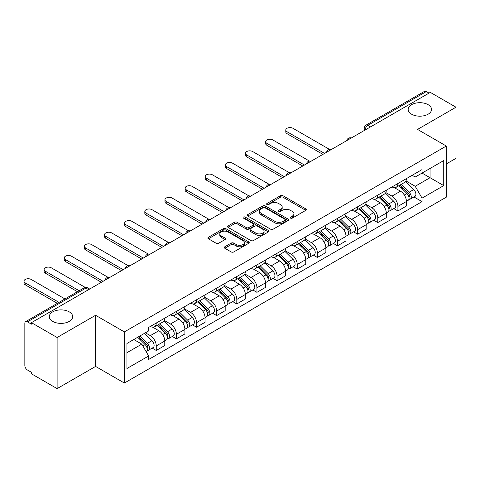 <?xml version="1.0" encoding="UTF-8"?>
<svg xmlns="http://www.w3.org/2000/svg" width="480" height="480" viewBox="0 0 480 480"><rect width="100%" height="100%" fill="white"/><g stroke="black" fill="none" stroke-linecap="round" stroke-linejoin="round"><path stroke-width="0.72" d="M290.544 218.124A1.254 0.726 0 0 0 292.32 218.124L305.778 210.354A1.794 1.032 0 0 0 306.306 209.622A1.794 1.032 0 0 0 305.778 208.89L282.972 195.72A1.794 1.032 0 0 0 280.44 195.72L266.976 203.496A1.254 0.726 0 0 0 266.61 204.006A1.254 0.726 0 0 0 266.976 204.516A1.254 0.726 0 0 0 268.752 204.516L270.492 203.514A5.736 3.312 0 0 1 278.604 203.514L280.5 204.612A5.736 3.312 0 0 1 282.18 206.952A5.736 3.312 0 0 1 280.5 209.292L278.76 210.3A1.254 0.726 0 0 0 278.394 210.81A1.254 0.726 0 0 0 278.76 211.32A1.254 0.726 0 0 0 280.536 211.32L282.276 210.318A5.736 3.312 0 0 1 290.388 210.318L292.284 211.416A5.736 3.312 0 0 1 293.964 213.756A5.736 3.312 0 0 1 292.284 216.096L290.544 217.104A1.254 0.726 0 0 0 290.178 217.614A1.254 0.726 0 0 0 290.544 218.124L290.544 217.104M69.252 311.862A11.682 6.744 0 0 0 56.514 310.398A11.682 6.744 0 0 0 49.302 316.632A11.682 6.744 0 0 0 52.728 321.402A11.682 6.744 0 0 0 65.46 322.866A11.682 6.744 0 0 0 72.672 316.632A11.682 6.744 0 0 0 69.252 311.862M428.118 104.67A11.682 6.744 0 0 0 415.386 103.206A11.682 6.744 0 0 0 408.174 109.44A11.682 6.744 0 0 0 411.594 114.21A11.682 6.744 0 0 0 424.326 115.674A11.682 6.744 0 0 0 431.538 109.44A11.682 6.744 0 0 0 428.118 104.67M224.814 246.786A1.794 1.032 0 0 0 224.286 247.518A1.794 1.032 0 0 0 224.814 248.25L231.21 251.94A1.794 1.032 0 0 0 233.748 251.94L248.7 243.312A1.794 1.032 0 0 0 249.222 242.58A1.794 1.032 0 0 0 248.7 241.848L225.888 228.678A1.794 1.032 0 0 0 223.356 228.678L208.404 237.312A1.794 1.032 0 0 0 207.882 238.044A1.794 1.032 0 0 0 208.404 238.776L216.132 243.234A1.794 1.032 0 0 0 218.67 243.234L225.066 239.544A1.794 1.032 0 0 0 225.594 238.812A1.794 1.032 0 0 0 225.066 238.08L221.232 235.866A4.794 2.766 0 0 1 219.828 233.91A4.794 2.766 0 0 1 222.792 231.354A4.794 2.766 0 0 1 228.012 231.954L243.03 240.618A4.794 2.766 0 0 1 244.434 242.58A4.794 2.766 0 0 1 241.47 245.136A4.794 2.766 0 0 1 236.25 244.536L233.748 243.09A1.794 1.032 0 0 0 231.21 243.09L224.814 246.786L224.814 248.25M124.368 331.908L95.586 315.288L57.114 337.5L31.428 322.668L430.314 92.376L456 107.208L417.534 129.414L446.316 146.034L124.368 331.908L124.368 383.04L446.316 197.16L446.316 146.034M270.618 229.188A1.794 1.032 0 0 0 273.156 229.188L288.102 220.56A1.794 1.032 0 0 0 288.63 219.828A1.794 1.032 0 0 0 288.102 219.096L265.296 205.926A1.794 1.032 0 0 0 262.764 205.926L247.812 214.56A1.794 1.032 0 0 0 247.284 215.292A1.794 1.032 0 0 0 247.812 216.024L270.618 229.188M243.942 218.394A1.254 0.726 0 0 1 245.214 218.574L245.214 217.086L268.404 230.472A1.794 1.032 0 0 1 268.926 231.204A1.794 1.032 0 0 1 268.404 231.936L253.452 240.564A1.794 1.032 0 0 1 250.914 240.564L228.108 227.4L234.504 223.734L234.504 222.24L228.108 225.936A1.794 1.032 0 0 0 227.586 226.668A1.794 1.032 0 0 0 228.108 227.4L228.108 225.936M234.504 223.734A1.794 1.032 0 0 1 237.042 223.734L237.042 222.24A1.794 1.032 0 0 0 234.504 222.24M237.042 222.24L246.288 227.58A1.794 1.032 0 0 0 248.826 227.58L253.068 225.132A1.794 1.032 0 0 0 253.596 224.4A1.794 1.032 0 0 0 253.068 223.668L243.438 218.106A1.254 0.726 0 0 1 243.072 217.596A1.254 0.726 0 0 1 243.846 216.924A1.254 0.726 0 0 1 245.214 217.086M57.114 337.5L57.114 388.626L31.428 373.794L31.428 372.306L27.426 369.996A3.654 2.106 -120 0 1 24.84 365.52L24.84 323.34A3.654 2.106 -120 0 1 25.596 321.666L84.078 287.904A3.654 2.106 60 0 1 85.902 288.084L27.426 321.846A3.654 2.106 -120 0 0 25.596 321.666M446.316 163.92L456 158.334L456 107.208M57.114 388.626L95.586 366.42L124.368 383.04M31.428 322.668L31.428 324.156L27.426 321.846M370.542 126.882L367.83 125.316A3.654 2.106 60 0 0 366.006 125.136L424.482 91.374A3.654 2.106 60 0 1 426.312 91.554L367.83 125.316A3.654 2.106 120 0 0 365.25 129.786L365.25 129.936M429.018 93.12L426.312 91.554M397.908 183.522A8.4 4.848 60 0 1 396.168 187.29L404.688 182.376A8.4 4.848 -120 0 0 406.428 178.602M385.818 192.564L391.974 196.116A8.4 4.848 60 0 1 397.908 206.406L406.428 201.486A8.4 4.848 -120 0 0 400.494 191.202L394.392 187.68M406.428 201.486L406.428 206.028L397.908 210.948L393.822 208.59M396.168 187.29A8.4 4.848 60 0 1 392.034 186.912M397.908 206.406L397.908 210.948M377.772 195.15A8.4 4.848 60 0 1 376.032 198.918L384.552 193.998A8.4 4.848 -120 0 0 386.292 190.23M373.686 220.218L377.772 222.576L386.292 217.656L386.292 213.114A8.4 4.848 -120 0 0 380.352 202.824L374.256 199.308M376.032 198.918A8.4 4.848 60 0 1 371.898 198.54M365.682 204.192L371.832 207.744A8.4 4.848 60 0 1 377.772 218.028L377.772 222.576M357.636 206.778A8.4 4.848 60 0 1 355.896 210.546L364.416 205.626A8.4 4.848 -120 0 0 366.156 201.858M353.55 231.846L357.636 234.204L366.156 229.284L366.156 224.736A8.4 4.848 -120 0 0 360.216 214.452L354.12 210.93M355.896 210.546A8.4 4.848 60 0 1 351.762 210.168M345.54 215.82L351.696 219.372A8.4 4.848 60 0 1 357.636 229.656L357.636 234.204M337.494 218.4A8.4 4.848 60 0 1 335.754 222.174L344.274 217.254A8.4 4.848 -120 0 0 346.014 213.486M333.414 243.468L337.494 245.832L346.014 240.912L346.014 236.364A8.4 4.848 -120 0 0 340.08 226.08L333.978 222.558M335.754 222.174A8.4 4.848 60 0 1 331.62 221.796M325.404 227.448L331.56 231A8.4 4.848 60 0 1 337.494 241.284L337.494 245.832M317.358 230.028A8.4 4.848 60 0 1 315.618 233.796L324.138 228.882A8.4 4.848 -120 0 0 325.878 225.108M313.272 255.096L317.358 257.454L325.878 252.534L325.878 247.992A8.4 4.848 -120 0 0 319.938 237.708L313.842 234.186M315.618 233.796A8.4 4.848 60 0 1 311.484 233.418M305.268 239.07L311.418 242.622A8.4 4.848 60 0 1 317.358 252.912L317.358 257.454M297.222 241.656A8.4 4.848 60 0 1 295.482 245.424L304.002 240.504A8.4 4.848 -120 0 0 305.742 236.736M293.136 266.724L297.222 269.082L305.742 264.162L305.742 259.62A8.4 4.848 -120 0 0 299.802 249.33L293.706 245.814M295.482 245.424A8.4 4.848 60 0 1 291.348 245.046M285.126 250.698L291.282 254.25A8.4 4.848 60 0 1 297.222 264.534L297.222 269.082M277.08 253.284A8.4 4.848 60 0 1 275.346 257.052L283.866 252.132A8.4 4.848 -120 0 0 285.6 248.364M273 278.352L277.08 280.71L285.6 275.79L285.6 271.242A8.4 4.848 -120 0 0 279.666 260.958L273.564 257.436M275.346 257.052A8.4 4.848 60 0 1 271.212 256.674M264.99 262.326L271.146 265.878A8.4 4.848 60 0 1 277.08 276.162L277.08 280.71M256.944 264.906A8.4 4.848 60 0 1 255.204 268.68L263.724 263.76A8.4 4.848 -120 0 0 265.464 259.992M252.858 289.974L256.944 292.338L265.464 287.418L265.464 282.87A8.4 4.848 -120 0 0 259.524 272.586L253.428 269.064M255.204 268.68A8.4 4.848 60 0 1 251.07 268.302M244.854 273.954L251.004 277.506A8.4 4.848 60 0 1 256.944 287.79L256.944 292.338M236.808 276.534A8.4 4.848 60 0 1 235.068 280.302L243.588 275.388A8.4 4.848 -120 0 0 245.328 271.614M232.722 301.602L236.808 303.96L245.328 299.04L245.328 294.498A8.4 4.848 -120 0 0 239.388 284.214L233.292 280.692M235.068 280.302A8.4 4.848 60 0 1 230.934 279.924M224.718 285.576L230.868 289.128A8.4 4.848 60 0 1 236.808 299.418L236.808 303.96M216.666 288.162A8.4 4.848 60 0 1 214.932 291.93L223.452 287.01A8.4 4.848 -120 0 0 225.186 283.242M212.586 313.23L216.666 315.588L225.186 310.668L225.186 306.126A8.4 4.848 -120 0 0 219.252 295.836L213.15 292.32M214.932 291.93A8.4 4.848 60 0 1 210.798 291.552M204.576 297.204L210.732 300.756A8.4 4.848 60 0 1 216.666 311.04L216.666 315.588M196.53 299.79A8.4 4.848 60 0 1 194.79 303.558L203.31 298.638A8.4 4.848 -120 0 0 205.05 294.87M192.444 324.858L196.53 327.216L205.05 322.296L205.05 317.748A8.4 4.848 -120 0 0 199.11 307.464L193.014 303.942M194.79 303.558A8.4 4.848 60 0 1 190.656 303.18M184.44 308.832L190.59 312.384A8.4 4.848 60 0 1 196.53 322.668L196.53 327.216M176.394 311.412A8.4 4.848 60 0 1 174.654 315.186L183.174 310.266A8.4 4.848 -120 0 0 184.914 306.498M172.308 336.48L176.394 338.844L184.914 333.924L184.914 329.376A8.4 4.848 -120 0 0 178.974 319.092L172.878 315.57M174.654 315.186A8.4 4.848 60 0 1 170.52 314.808M164.304 320.46L170.454 324.012A8.4 4.848 60 0 1 176.394 334.296L176.394 338.844M156.252 323.04A8.4 4.848 60 0 1 154.518 326.808L163.038 321.894A8.4 4.848 -120 0 0 164.772 318.12M152.172 348.108L156.258 350.466L164.778 345.552L164.778 341.004A8.4 4.848 -120 0 0 158.838 330.72L152.736 327.198M154.518 326.808A8.4 4.848 60 0 1 150.384 326.43M145.41 332.802L150.318 335.634A8.4 4.848 60 0 1 156.258 345.924L156.258 350.466M412.176 175.29L415.206 177.036L443.736 160.566L430.056 168.468L430.056 177.708L415.206 186.282L405.954 180.942M126.954 352.704L141.798 344.13L148.638 355.986L126.954 368.502L126.954 343.464L148.638 330.942L148.638 327.438L422.052 169.584L422.052 173.088L443.736 185.61L422.052 198.132L415.206 186.282M443.736 160.566L443.736 185.61M148.638 355.986L148.638 359.484L422.052 201.636L422.052 198.132M95.586 315.288L95.586 366.42M141.798 344.13L133.794 339.51M413.964 196.962L422.052 201.636M291.048 218.304L292.284 217.584A5.736 3.312 0 0 0 293.964 215.244L293.964 213.756M282.18 206.952L282.18 208.44A5.736 3.312 0 0 1 280.5 210.78L279.264 211.5M305.76 210.366L282.972 197.214A1.794 1.032 0 0 0 280.44 197.214L267.48 204.696M288.102 219.096L288.102 220.56L265.296 207.42A1.794 1.032 0 0 0 262.764 207.42L247.836 216.036M284.94 220.338A1.254 0.726 0 0 0 285.306 219.828A1.254 0.726 0 0 0 284.94 219.312L264.918 207.756A1.254 0.726 0 0 0 263.142 207.756L261.306 208.818A5.736 3.312 0 0 0 259.626 211.158A5.736 3.312 0 0 0 261.306 213.498L274.992 221.4A5.736 3.312 0 0 0 283.098 221.4L284.94 220.338L284.94 221.832A1.254 0.726 0 0 0 285.306 221.316L285.306 219.828M259.626 211.158L259.626 212.646A5.736 3.312 0 0 0 261.306 214.992L261.306 213.498M284.94 221.832L283.098 222.888A5.736 3.312 0 0 1 274.992 222.888L261.306 214.992M237.042 223.734L246.288 229.074A1.794 1.032 0 0 0 248.826 229.074L253.068 226.62A1.794 1.032 0 0 0 253.596 225.888L253.596 224.4M245.214 218.574L268.38 231.948M255.888 233.124A4.794 2.766 0 0 0 261.114 233.724A4.794 2.766 0 0 0 264.072 231.168A4.794 2.766 0 0 0 262.668 229.206L257.376 226.152A1.794 1.032 0 0 0 254.844 226.152L250.596 228.606A1.794 1.032 0 0 0 250.074 229.338A1.794 1.032 0 0 0 250.596 230.07L255.888 233.124L255.888 234.612A4.794 2.766 0 0 0 261.114 235.212A4.794 2.766 0 0 0 264.072 232.656L264.072 231.168M250.074 229.338L250.074 230.826A1.794 1.032 0 0 0 250.596 231.558L250.596 230.07M255.888 234.612L250.596 231.558M244.434 242.58L244.434 244.068A4.794 2.766 0 0 1 241.47 246.624A4.794 2.766 0 0 1 236.25 246.024L233.748 244.578A1.794 1.032 0 0 0 231.21 244.578L224.838 248.262M219.828 233.91L219.828 235.398A4.794 2.766 0 0 0 221.232 237.354L221.232 235.866M225.042 239.556L221.232 237.354M248.676 243.324L225.888 230.166A1.794 1.032 0 0 0 223.356 230.166L208.428 238.788M398.994 185.664L406.926 193.488A4.566 2.634 60 0 1 408.132 200.334L406.428 201.318M400.578 187.224L403.938 189.168M329.568 149.436L292.962 128.298A4.2 2.424 -0 0 0 288.384 127.77A4.2 2.424 -0 0 0 285.792 130.014A4.2 2.424 -0 0 0 287.022 131.724L324.588 153.414M399.876 185.154L408.558 193.728A2.19 1.266 60 0 1 409.14 197.01A2.19 1.266 60 0 1 408.942 197.088M401.19 184.398L409.122 192.222A4.566 2.634 60 0 1 410.328 199.062A4.566 2.634 60 0 1 408.948 199.212M405.63 181.506L413.766 189.54A4.566 2.634 60 0 1 414.972 196.38L410.328 199.062M322.908 154.38L287.022 133.662A4.2 2.424 180 0 1 285.792 131.952L285.792 130.014M378.858 197.292L386.79 205.116A4.566 2.634 60 0 1 387.99 211.956L386.292 212.94M380.436 198.852L383.802 200.79M309.432 161.058L272.82 139.926A4.2 2.424 -0 0 0 268.248 139.398A4.2 2.424 -0 0 0 265.656 141.636A4.2 2.424 -0 0 0 266.886 143.352L304.446 165.042M379.734 196.782L388.422 205.35A2.19 1.266 60 0 1 388.998 208.638A2.19 1.266 60 0 1 388.8 208.716M381.048 196.02L388.986 203.85A4.566 2.634 60 0 1 390.186 210.69A4.566 2.634 60 0 1 388.812 210.84M385.488 193.134L393.63 201.168A4.566 2.634 60 0 1 394.836 208.008L390.186 210.69M302.772 166.008L266.886 145.29A4.2 2.424 180 0 1 265.656 143.574L265.656 141.636M358.716 208.914L366.654 216.744A4.566 2.634 60 0 1 367.854 223.584L366.15 224.568M360.3 210.474L363.66 212.418M289.296 172.686L252.684 151.548A4.2 2.424 -0 0 0 248.106 151.026A4.2 2.424 -0 0 0 245.514 153.264A4.2 2.424 -0 0 0 246.744 154.98L284.31 176.664M359.598 208.41L368.286 216.978A2.19 1.266 60 0 1 368.862 220.26A2.19 1.266 60 0 1 368.664 220.344M360.912 207.648L368.844 215.478A4.566 2.634 60 0 1 370.05 222.318A4.566 2.634 60 0 1 368.67 222.462M365.352 204.762L373.494 212.79A4.566 2.634 60 0 1 374.694 219.636L370.05 222.318M282.63 177.636L246.744 156.918A4.2 2.424 180 0 1 245.514 155.202L245.514 153.264M338.58 220.542L346.512 228.366A4.566 2.634 60 0 1 347.718 235.212L346.014 236.196M340.164 222.102L343.524 224.046M269.154 184.314L232.548 163.176A4.2 2.424 -0 0 0 227.97 162.654A4.2 2.424 -0 0 0 225.378 164.892A4.2 2.424 -0 0 0 226.608 166.608L264.174 188.292M339.462 220.032L348.15 228.606A2.19 1.266 60 0 1 348.726 231.888A2.19 1.266 60 0 1 348.528 231.966M340.776 219.276L348.708 227.1A4.566 2.634 60 0 1 349.914 233.946A4.566 2.634 60 0 1 348.534 234.09M345.216 216.39L353.352 224.418A4.566 2.634 60 0 1 354.558 231.264L349.914 233.946M262.494 189.264L226.608 168.54A4.2 2.424 180 0 1 225.378 166.83L225.378 164.892M318.444 232.17L326.376 239.994A4.566 2.634 60 0 1 327.582 246.84L325.878 247.824M320.022 233.73L323.388 235.674M249.018 195.942L212.406 174.804A4.2 2.424 -0 0 0 207.834 174.276A4.2 2.424 -0 0 0 205.242 176.52A4.2 2.424 -0 0 0 206.472 178.23L244.038 199.92M319.32 231.66L328.008 240.234A2.19 1.266 60 0 1 328.59 243.516A2.19 1.266 60 0 1 328.386 243.594M320.634 230.904L328.572 238.728A4.566 2.634 60 0 1 329.772 245.568A4.566 2.634 60 0 1 328.398 245.718M325.074 228.012L333.216 236.046A4.566 2.634 60 0 1 334.422 242.886L329.772 245.568M242.358 200.886L206.472 180.168A4.2 2.424 180 0 1 205.242 178.458L205.242 176.52M298.302 243.798L306.24 251.622A4.566 2.634 60 0 1 307.44 258.462L305.736 259.446M299.886 245.358L303.252 247.296M228.882 207.564L192.27 186.432A4.2 2.424 -0 0 0 187.698 185.904A4.2 2.424 -0 0 0 185.106 188.142A4.2 2.424 -0 0 0 186.33 189.858L223.896 211.548M299.184 243.288L307.872 251.856A2.19 1.266 60 0 1 308.448 255.144A2.19 1.266 60 0 1 308.25 255.222M300.498 242.526L308.43 250.356A4.566 2.634 60 0 1 309.636 257.196A4.566 2.634 60 0 1 308.256 257.346M304.938 239.64L313.08 247.674A4.566 2.634 60 0 1 314.286 254.514L309.636 257.196M222.222 212.514L186.33 191.796A4.2 2.424 180 0 1 185.106 190.08L185.106 188.142M278.166 255.42L286.098 263.25A4.566 2.634 60 0 1 287.304 270.09L285.6 271.074M279.75 256.98L283.11 258.924M208.74 219.192L172.134 198.054A4.2 2.424 -0 0 0 167.556 197.532A4.2 2.424 -0 0 0 164.964 199.77A4.2 2.424 -0 0 0 166.194 201.486L203.76 223.17M279.048 254.916L287.736 263.484A2.19 1.266 60 0 1 288.312 266.766A2.19 1.266 60 0 1 288.114 266.85M280.362 254.154L288.294 261.984A4.566 2.634 60 0 1 289.5 268.824A4.566 2.634 60 0 1 288.12 268.968M284.802 251.268L292.944 259.296A4.566 2.634 60 0 1 294.144 266.142L289.5 268.824M202.08 224.142L166.194 203.424A4.2 2.424 180 0 1 164.964 201.708L164.964 199.77M258.03 267.048L265.962 274.872A4.566 2.634 60 0 1 267.168 281.718L265.464 282.702M259.608 268.608L262.974 270.552M188.604 230.82L151.998 209.682A4.2 2.424 -0 0 0 147.42 209.16A4.2 2.424 -0 0 0 144.828 211.398A4.2 2.424 -0 0 0 146.058 213.114L183.624 234.798M258.906 266.538L267.594 275.112A2.19 1.266 60 0 1 268.176 278.394A2.19 1.266 60 0 1 267.972 278.472M260.22 265.782L268.158 273.606A4.566 2.634 60 0 1 269.358 280.452A4.566 2.634 60 0 1 267.984 280.596M264.66 262.896L272.802 270.924A4.566 2.634 60 0 1 274.008 277.77L269.358 280.452M181.944 235.77L146.058 215.046A4.2 2.424 180 0 1 144.828 213.336L144.828 211.398M237.888 278.676L245.826 286.5A4.566 2.634 60 0 1 247.026 293.346L245.322 294.33M239.472 280.236L242.838 282.18M168.468 242.448L131.856 221.31A4.2 2.424 -0 0 0 127.284 220.782A4.2 2.424 -0 0 0 124.692 223.026A4.2 2.424 -0 0 0 125.922 224.736L163.482 246.426M238.77 278.166L247.458 286.74A2.19 1.266 60 0 1 248.034 290.022A2.19 1.266 60 0 1 247.836 290.1M240.084 277.41L248.016 285.234A4.566 2.634 60 0 1 249.222 292.074A4.566 2.634 60 0 1 247.842 292.224M244.524 274.518L252.666 282.552A4.566 2.634 60 0 1 253.872 289.392L249.222 292.074M161.808 247.392L125.922 226.674A4.2 2.424 180 0 1 124.692 224.964L124.692 223.026M217.752 290.304L225.684 298.128A4.566 2.634 60 0 1 226.89 304.968L225.186 305.952M219.336 291.864L222.696 293.802M148.332 254.07L111.72 232.938A4.2 2.424 -0 0 0 107.142 232.41A4.2 2.424 -0 0 0 104.55 234.648A4.2 2.424 -0 0 0 105.78 236.364L143.346 258.054M218.634 289.794L227.322 298.362A2.19 1.266 60 0 1 227.898 301.65A2.19 1.266 60 0 1 227.7 301.728M219.948 289.032L227.88 296.862A4.566 2.634 60 0 1 229.086 303.702A4.566 2.634 60 0 1 227.706 303.852M224.388 286.146L232.53 294.18A4.566 2.634 60 0 1 233.73 301.02L229.086 303.702M141.666 259.02L105.78 238.302A4.2 2.424 180 0 1 104.55 236.586L104.55 234.648M197.616 301.926L205.548 309.756A4.566 2.634 60 0 1 206.754 316.596L205.05 317.58M199.194 303.486L202.56 305.43M128.19 265.698L91.584 244.56A4.2 2.424 -0 0 0 87.006 244.038A4.2 2.424 -0 0 0 84.414 246.276A4.2 2.424 -0 0 0 85.644 247.992L123.21 269.676M198.492 301.422L207.18 309.99A2.19 1.266 60 0 1 207.762 313.272A2.19 1.266 60 0 1 207.558 313.356M199.812 300.66L207.744 308.49A4.566 2.634 60 0 1 208.944 315.33A4.566 2.634 60 0 1 207.57 315.474M204.246 297.774L212.388 305.802A4.566 2.634 60 0 1 213.594 312.648L208.944 315.33M121.53 270.648L85.644 249.93A4.2 2.424 180 0 1 84.414 248.214L84.414 246.276M177.474 313.554L185.412 321.378A4.566 2.634 60 0 1 186.612 328.224L184.914 329.208M179.058 315.114L182.424 317.058M108.054 277.326L71.442 256.188A4.2 2.424 -0 0 0 66.87 255.666A4.2 2.424 -0 0 0 64.278 257.904A4.2 2.424 -0 0 0 65.508 259.62L103.068 281.304M178.356 313.044L187.044 321.618A2.19 1.266 60 0 1 187.62 324.9A2.19 1.266 60 0 1 187.422 324.978M179.67 312.288L187.602 320.112A4.566 2.634 60 0 1 188.808 326.958A4.566 2.634 60 0 1 187.428 327.102M184.11 309.402L192.252 317.43A4.566 2.634 60 0 1 193.458 324.276L188.808 326.958M101.394 282.276L65.508 261.552A4.2 2.424 180 0 1 64.278 259.842L64.278 257.904M157.338 325.182L165.27 333.006A4.566 2.634 60 0 1 166.476 339.852L164.772 340.836M158.922 326.742L162.282 328.686M85.332 287.46L51.306 267.816A4.2 2.424 -0 0 0 46.728 267.288A4.2 2.424 -0 0 0 44.136 269.532A4.2 2.424 -0 0 0 45.366 271.242L79.152 290.748M158.22 324.672L166.908 333.246A2.19 1.266 60 0 1 167.484 336.528A2.19 1.266 60 0 1 167.286 336.606M159.534 323.916L167.466 331.74A4.566 2.634 60 0 1 168.672 338.586A4.566 2.634 60 0 1 167.292 338.73M163.974 321.024L172.116 329.058A4.566 2.634 60 0 1 173.316 335.898L168.672 338.586M77.472 291.72L45.366 273.18A4.2 2.424 180 0 1 44.136 271.47L44.136 269.532M137.67 337.272L145.134 344.634A4.566 2.634 60 0 1 146.34 351.474L146.112 351.606M138.786 338.37L142.146 340.308M64.95 298.944L31.17 279.444A4.2 2.424 -0 0 0 26.592 278.916A4.2 2.424 -0 0 0 24 281.154A4.2 2.424 -0 0 0 25.23 282.87L59.016 302.376M138.552 336.762L146.766 344.868A2.19 1.266 60 0 1 147.348 348.156A2.19 1.266 60 0 1 147.144 348.234M139.866 336.006L147.33 343.368A4.566 2.634 60 0 1 148.53 350.208A4.566 2.634 60 0 1 147.156 350.358M144.516 333.324L151.974 340.686A4.566 2.634 60 0 1 153.18 347.526L148.53 350.208M57.336 303.342L25.23 284.808A4.2 2.424 180 0 1 24 283.092L24 281.154M365.382 129.864L365.25 129.786A3.654 2.106 0 0 1 364.182 128.298L364.182 130.554M176.394 334.296L184.914 329.376M196.53 322.668L205.05 317.748M216.666 311.04L225.186 306.126M236.808 299.418L245.328 294.498M256.944 287.79L265.464 282.87M277.08 276.162L285.6 271.242M297.222 264.534L305.742 259.62M317.358 252.912L325.878 247.992M337.494 241.284L346.014 236.364M357.636 229.656L366.156 224.736M377.772 218.028L386.292 213.114M156.258 345.924L164.778 341.004M150.318 335.634L158.838 330.72M170.454 324.012L178.974 319.092M190.59 312.384L199.11 307.464M210.732 300.756L219.252 295.836M230.868 289.128L239.388 284.214M251.004 277.506L259.524 272.586M271.146 265.878L279.666 260.958M291.282 254.25L299.802 249.33M311.418 242.622L319.938 237.708M331.56 231L340.08 226.08M351.696 219.372L360.216 214.452M371.832 207.744L380.352 202.824M391.974 196.116L400.494 191.202M351.084 138.114A3.654 2.106 120 0 0 349.47 139.05M330.942 149.742A3.654 2.106 120 0 0 329.334 150.672M310.806 161.37A3.654 2.106 120 0 0 309.192 162.3M290.67 172.998A3.654 2.106 120 0 0 289.056 173.928M270.528 184.62A3.654 2.106 120 0 0 268.92 185.556M250.392 196.248A3.654 2.106 120 0 0 248.778 197.178M230.256 207.876A3.654 2.106 120 0 0 228.642 208.806M210.114 219.504A3.654 2.106 120 0 0 208.506 220.434M189.978 231.126A3.654 2.106 120 0 0 188.364 232.062M169.842 242.754A3.654 2.106 120 0 0 168.228 243.684M149.706 254.382A3.654 2.106 120 0 0 148.092 255.312M129.564 266.01A3.654 2.106 120 0 0 127.956 266.94M109.428 277.632A3.654 2.106 120 0 0 107.814 278.568M88.614 289.65L85.902 288.084A3.654 2.106 120 0 1 87.726 287.904A3.654 3.654 0 0 0 84.078 287.904M292.284 217.584L292.284 216.096M278.76 211.32L278.76 210.3M280.5 210.78L280.5 209.292M266.976 204.516L266.976 203.496M280.44 197.214L280.44 195.72M282.972 197.214L282.972 195.72M305.778 210.354L305.778 208.89M247.812 216.024L247.812 214.56M262.764 207.42L262.764 205.926M265.296 207.42L265.296 205.926M274.992 222.888L274.992 221.4M283.098 222.888L283.098 221.4M246.288 229.074L246.288 227.58M248.826 229.074L248.826 227.58M253.068 226.62L253.068 225.132M268.404 231.936L268.404 230.472M231.21 244.578L231.21 243.09M233.748 244.578L233.748 243.09M236.25 246.024L236.25 244.536M225.066 239.544L225.066 238.08M208.404 238.776L208.404 237.312M223.356 230.166L223.356 228.678M225.888 230.166L225.888 228.678M248.7 243.312L248.7 241.848M406.926 193.488L404.304 195M409.59 196.008L408.768 196.482M413.766 189.54L409.122 192.222M287.022 133.662L287.022 131.724M386.79 205.116L384.168 206.628M389.454 207.636L388.632 208.11M393.63 201.168L388.986 203.85M266.886 145.29L266.886 143.352M366.654 216.744L364.032 218.256M369.318 219.258L368.496 219.732M373.494 212.79L368.844 215.478M246.744 156.918L246.744 154.98M346.512 228.366L343.89 229.884M349.176 230.886L348.354 231.36M353.352 224.418L348.708 227.1M226.608 168.54L226.608 166.608M326.376 239.994L323.754 241.506M329.04 242.514L328.218 242.988M333.216 236.046L328.572 238.728M206.472 180.168L206.472 178.23M306.24 251.622L303.618 253.134M308.904 254.142L308.082 254.616M313.08 247.674L308.43 250.356M186.33 191.796L186.33 189.858M286.098 263.25L283.476 264.762M288.768 265.764L287.94 266.238M292.944 259.296L288.294 261.984M166.194 203.424L166.194 201.486M265.962 274.872L263.34 276.39M268.626 277.392L267.804 277.866M272.802 270.924L268.158 273.606M146.058 215.046L146.058 213.114M245.826 286.5L243.204 288.012M248.49 289.02L247.668 289.494M252.666 282.552L248.016 285.234M125.922 226.674L125.922 224.736M225.684 298.128L223.062 299.64M228.354 300.648L227.526 301.122M232.53 294.18L227.88 296.862M105.78 238.302L105.78 236.364M205.548 309.756L202.926 311.268M208.212 312.27L207.39 312.744M212.388 305.802L207.744 308.49M85.644 249.93L85.644 247.992M185.412 321.378L182.79 322.896M188.076 323.898L187.254 324.372M192.252 317.43L187.602 320.112M65.508 261.552L65.508 259.62M165.27 333.006L162.648 334.518M167.94 335.526L167.118 336M172.116 329.058L167.466 331.74M45.366 273.18L45.366 271.242M145.134 344.634L142.848 345.954M147.798 347.154L146.976 347.628M151.974 340.686L147.33 343.368M25.23 284.808L25.23 282.87M351.39 137.94A3.654 3.654 0 0 0 346.71 140.64M331.254 149.562A3.654 3.654 0 0 0 326.568 152.268M311.118 161.19A3.654 3.654 0 0 0 306.432 163.896M290.976 172.818A3.654 3.654 0 0 0 286.296 175.524M270.84 184.446A3.654 3.654 0 0 0 266.154 187.146M250.704 196.068A3.654 3.654 0 0 0 246.018 198.774M230.562 207.696A3.654 3.654 0 0 0 225.882 210.402M210.426 219.324A3.654 3.654 0 0 0 205.74 222.03M190.29 230.952A3.654 3.654 0 0 0 185.604 233.652M170.154 242.574A3.654 3.654 0 0 0 165.468 245.28M150.012 254.202A3.654 3.654 0 0 0 145.326 256.908M129.876 265.83A3.654 3.654 0 0 0 125.19 268.536M109.74 277.458A3.654 3.654 0 0 0 105.054 280.158M89.682 289.032L87.726 287.904M366.006 125.136A3.654 3.654 0 0 0 364.182 128.298"/></g></svg>
